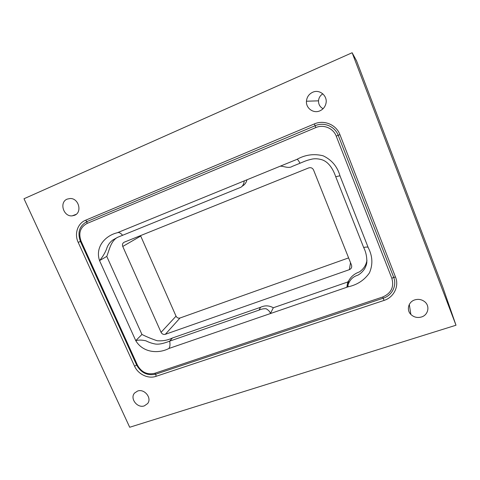 <?xml version="1.0" encoding="UTF-8"?>
<svg xmlns="http://www.w3.org/2000/svg" width="480" height="480" viewBox="0 0 480 480"><rect width="100%" height="100%" fill="white"/><g stroke="black" fill="none" stroke-linecap="round" stroke-linejoin="round"><path stroke-width="0.72" d="M144.348 405.864L147.606 403.578C152.226 398.148 144.42 388.392 137.58 391.05L134.628 392.994C129.534 398.28 137.292 408.534 144.348 405.864M74.544 215.292C82.482 212.436 78.822 198.144 70.188 198.51L67.206 199.104C59.004 202.2 63.42 216.894 72.186 215.856L74.544 215.292M319.902 110.838C322.938 109.458 324.918 107.136 325.842 103.878C328.152 96.216 319.716 88.824 312.624 92.286C308.904 94.104 306.846 97.086 306.45 101.232C305.82 108.282 313.554 113.808 319.902 110.838M421.434 316.992C428.28 315.084 430.23 305.916 424.62 301.662C421.674 299.43 418.398 298.842 414.798 299.892C408.414 301.77 406.236 309.966 410.856 314.43C413.838 317.244 417.36 318.102 421.434 316.992M336.234 136.14C333.336 128.226 323.55 124.134 315.84 127.572L86.976 223.488C80.226 227.256 78.264 233.148 81.09 241.164L137.466 365.196C141.48 372.264 147.198 374.976 154.638 373.32L382.722 297.006C391.188 293.256 394.236 287.046 391.872 278.382L336.234 136.14L338.19 135.276C334.938 126.39 323.946 121.8 315.3 125.664L87 221.556C79.428 225.798 77.226 232.41 80.406 241.398L136.614 365.022C141.114 372.954 147.534 375.99 155.874 374.142L383.376 298.152C392.1 295.446 397.08 285.492 393.66 277.26L338.19 135.276L339.918 134.622C336.3 124.704 324.036 119.592 314.4 123.906L85.518 220.26C77.58 223.404 74.16 233.946 78.192 242.358L134.562 366.186C138.066 374.28 148.218 379.116 156 376.344L384.066 300.408C393.786 297.402 399.348 286.32 395.538 277.134L339.918 134.622M366.96 260.196C366.15 265.146 363.624 269.058 359.376 271.932C354.426 273.696 350.838 276.708 348.624 280.968L347.712 282L346.86 287.256L348.054 286.848C357.18 284.868 364.302 280.224 369.414 272.91C373.008 264.63 372.648 256.284 368.328 247.866L340.02 175.956C337.386 166.602 331.752 159.882 323.118 155.796C313.98 153.522 305.238 154.722 296.898 159.384L279.738 166.392C281.946 165.264 288.33 169.092 292.224 166.404L300.018 163.236C304.818 161.262 306.228 160.416 312.372 159.03C315.21 158.52 318.318 158.736 321.69 159.678C329.61 162.09 333.774 171.048 335.724 176.718L363.636 247.434C365.88 251.784 366.948 256.746 366.834 262.326C366.588 264.45 365.814 266.652 364.512 268.932C362.67 271.674 360.45 273.762 357.846 275.184C352.986 276.618 349.698 279.906 347.982 285.042L346.86 287.256L270.426 313.554C270.15 311.904 268.728 310.308 266.166 308.76C263.736 308.586 261.354 309.042 259.008 310.116L169.68 341.148C165.792 342.6 160.272 344.67 155.514 344.052C152.154 343.47 148.986 342.396 145.998 340.842C142.092 339.906 138.678 339.846 135.756 340.644C142.836 352.788 158.424 353.964 168.864 348.498L270.426 313.554L273.318 307.758C269.07 305.412 264.828 305.25 260.598 307.278L172.386 338.01L169.71 341.136M172.386 338.01C167.622 340.278 162.54 341.184 157.14 340.734C151.914 339 146.85 336.906 141.942 334.458L135.756 340.644L99.54 260.61C102.396 257.274 104.7 253.5 106.464 249.288C107.538 245.472 109.68 242.358 112.89 239.946L117.774 237.252L239.802 187.698C244.062 186.498 244.266 180.48 244.188 180.918L117.252 232.77C105.276 235.614 94.938 247.026 99.54 260.61L106.77 256.404C109.368 249.846 110.736 241.296 117.3 237.468M244.188 180.918L279.738 166.392M347.712 282L273.318 307.758M348.654 281.034L348.048 284.868M241.956 186.342C244.56 184.95 246.234 182.76 246.99 179.772M141.942 334.458L106.77 256.404M300.018 163.236C298.602 160.596 297.6 159.294 297.03 159.33M122.622 235.302C120.546 232.896 118.758 232.056 117.252 232.77M169.68 341.148C170.274 344.61 170.004 347.058 168.864 348.498M348 285.174L348.054 286.848M363.636 247.434C366.348 246.942 367.848 246.93 368.148 247.41M180.006 318.006L165.318 334.314L349.362 269.658C351.378 268.722 352.086 267.21 351.492 265.116L313.56 169.986C312.51 167.97 310.896 167.274 308.706 167.91L124.278 242.166C122.592 243.066 122.082 244.5 122.754 246.462L161.064 332.328L176.034 316.17C176.952 317.814 178.278 318.426 180.006 318.006L348.612 257.892M165.318 334.314C163.47 334.752 162.054 334.092 161.064 332.328M140.526 235.62L176.034 316.17M322.836 93.834C320.232 95.442 318.792 97.776 318.516 100.83C318.474 104.43 319.992 107.052 323.082 108.696M456 325.224L442.926 287.598L356.526 60.786L352.134 52.74L24 198.744L129.696 427.26L456 325.224L352.134 52.74M259.008 310.116L260.598 307.278M339.942 175.764L335.736 176.742M349.362 269.658L350.508 262.656M140.688 236.07L122.754 246.462M314.4 123.906L315.84 127.572M395.538 277.134L393.66 277.26L391.872 278.382M384.066 300.408L382.722 297.006M156 376.344L155.874 374.142L154.638 373.32M134.562 366.186L136.614 365.022L137.466 365.196M78.192 242.358L81.09 241.164M85.518 220.26L87 221.556L86.976 223.488M409.302 304.458L410.856 314.43M318.516 100.83L306.45 101.232M76.176 214.326L72.186 215.856"/></g></svg>
